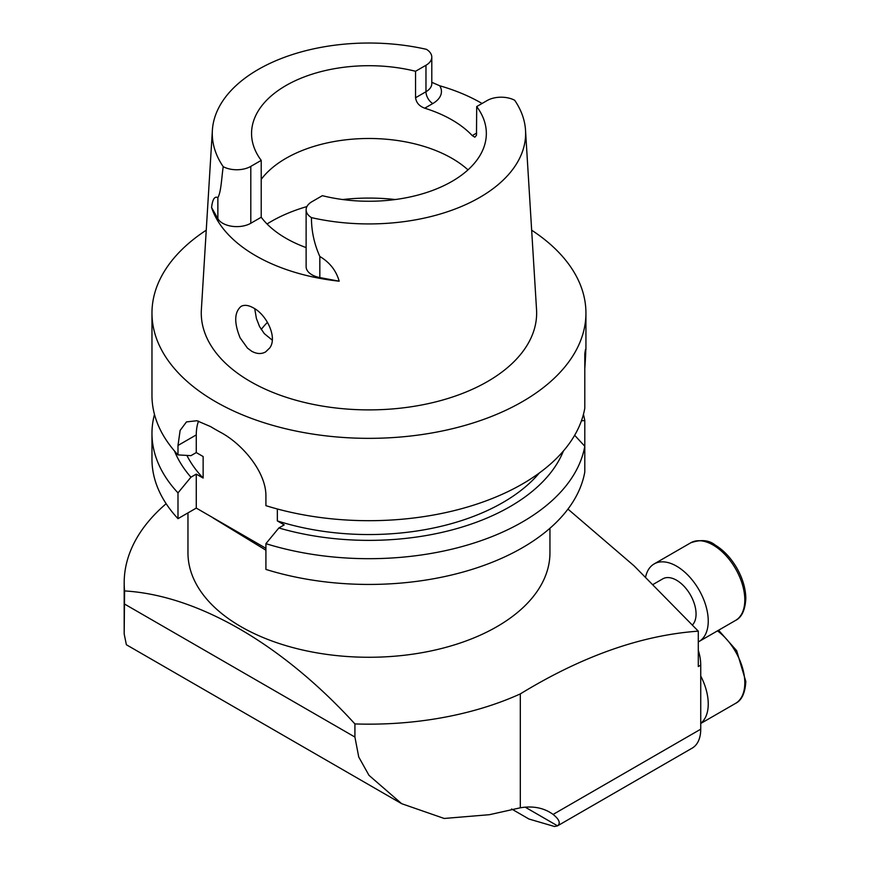 <?xml version="1.0" encoding="UTF-8"?>
<svg xmlns="http://www.w3.org/2000/svg" width="870" height="870" viewBox="0 0 870 870"><rect width="100%" height="100%" fill="white"/><g stroke="black" fill="none" stroke-linecap="round" stroke-linejoin="round"><path stroke-width="1.3" d="M700.731 675.99A44.816 25.872 60 0 1 708.245 703.993A44.816 25.872 60 0 1 700.731 723.307M692.466 624.954A27.579 15.921 -120 0 0 693.879 602.399A27.579 15.921 -120 0 0 676.555 580.225A27.579 15.921 -120 0 0 662.766 578.854L653.142 584.412M645.605 576.984A44.816 25.872 60 0 1 654.142 563.934A44.816 25.872 60 0 1 688.681 575.94A44.816 25.872 60 0 1 708.245 621.039A44.816 25.872 60 0 1 698.958 641.56A44.816 25.872 60 0 1 698.295 641.919M265.916 548.307L196.272 508.091L177.991 518.65A216.989 125.28 180 0 1 151.967 459.164L151.967 433.401A216.989 125.28 0 0 0 177.991 492.888L190.932 477.195L196.272 474.106L203.134 478.065A189.442 109.37 0 0 1 186.909 455.423M583.433 414.403A216.989 125.28 0 0 1 584.792 420.547L584.792 472.029A216.989 125.28 180 0 1 265.916 569.415L265.916 543.663A216.989 125.28 0 0 0 584.792 446.266L574.657 435.272M272.256 340.126L264.273 333.601L259.575 326.598L256.411 318.507L254.725 308.709M269.733 347.956C277.671 337.419 266.601 314.766 253.496 307.958C248.516 305.12 244.35 304.609 241.023 306.414C234.291 312.265 233.986 322.748 240.109 337.843L247.461 348.098L251.658 351.23C256.737 354.014 261.381 354.253 265.567 351.948L269.733 347.956M424.745 108.195C419.351 106.227 416.284 102.747 415.555 97.744L415.555 71.275L425.974 65.261A19.858 11.462 180 0 0 431.792 57.159A19.858 11.462 180 0 0 426.463 49.34A156.676 90.458 180 0 0 212.378 130.282L201.372 309.644A167.692 96.82 180 0 0 250.375 381.528A167.692 96.82 180 0 0 435.859 401.853A167.692 96.82 180 0 0 536.54 309.644L525.524 130.282A156.676 90.458 180 0 1 311.449 217.62A19.858 11.462 180 0 1 306.12 209.811A19.858 11.462 180 0 1 311.938 201.699L322.346 195.685A117.385 67.773 0 0 0 486.341 133.48A117.385 67.773 0 0 0 476.695 106.575L476.488 135.242L474.889 137.188L472.236 135.611A117.385 67.773 0 0 0 424.745 108.195L432.792 103.552A29.515 17.041 0 0 0 439.72 85.76A158.775 91.665 180 0 1 482.056 103.486M261.217 179.35A117.385 67.773 180 0 1 359.658 138.7A117.385 67.773 180 0 1 467.984 169.867M415.555 71.275A117.385 67.773 180 0 0 251.56 133.48A117.385 67.773 180 0 0 261.217 160.384L261.217 217.25A117.385 67.773 0 0 0 306.12 247.591M476.695 106.575L487.113 100.561A19.858 11.462 0 0 1 514.692 100.278A156.676 90.458 180 0 1 525.524 130.282M261.217 160.384L250.799 166.398A19.858 11.462 0 0 1 223.22 166.681A156.676 90.458 180 0 1 212.378 130.282M261.217 217.25L250.799 223.264L250.799 166.398M306.12 209.811L306.12 266.666A19.858 11.462 180 0 0 319.834 277.573L339.169 281.195A160.156 92.47 180 0 1 255.704 255.726A160.156 92.47 180 0 1 211.584 207.538L217.87 218.696A19.858 11.462 0 0 0 250.799 223.264M531.657 230.191A216.989 125.28 180 0 1 585.934 313.069A216.989 125.28 180 0 1 451.987 428.812A216.989 125.28 180 0 1 215.521 401.657A216.989 125.28 180 0 1 151.967 313.069L151.967 395.415A216.989 125.28 0 0 0 177.991 454.89L177.991 445.462L196.272 434.902L196.272 452.574L190.932 455.662L177.991 454.89M584.792 368.869C586.075 349.479 586.075 344.498 584.792 353.905L584.792 408.269A216.989 125.28 0 0 1 265.916 505.666L265.916 496.226C266.274 472.04 242.219 443.787 220.567 432.336A216.989 125.28 180 0 1 215.521 429.519A216.989 125.28 180 0 1 210.638 426.615L196.892 420.732L186.474 421.906L180.133 430.411L177.991 445.462M151.967 313.069A216.989 125.28 180 0 1 206.244 230.191M585.934 313.069L585.934 349.555L584.792 353.905M203.134 478.065L203.134 456.532L196.272 452.574M539.346 472.975A189.442 109.37 0 0 1 277.345 520.912L277.345 508.972M277.345 520.912L284.207 524.871L278.857 527.959A199.524 115.199 0 0 0 563.39 451.019M174.511 451.019A199.524 115.199 0 0 0 190.932 477.195M154.479 414.403A216.989 125.28 0 0 0 151.967 433.401M584.792 420.547L581.454 420.754M177.991 492.888L177.991 518.65M278.857 527.959L265.916 543.663M311.449 217.62C311.416 230.985 314.211 243.937 319.834 256.498C329.773 262.403 336.222 270.635 339.169 281.195M211.584 207.538C212.541 199.241 214.64 195.935 217.87 197.631C221.165 192.139 221.632 177.23 223.22 166.681M431.792 82.302L439.72 85.76M198.534 421.113A55.158 31.842 -120 0 0 196.272 434.902M196.272 474.106L196.272 508.091M267.492 322.346A117.385 67.773 0 0 0 261.729 328.849A117.385 67.773 0 0 0 261.228 329.502M567.958 509.102L634.11 565.881L698.295 631.152L698.295 666.54L700.731 665.137L700.731 729.19A41.368 23.881 60 0 1 692.161 748.135L557.594 825.815M698.295 631.152C641.484 635.187 582.15 656.1 520.314 693.901A244.774 141.321 0 0 1 354.916 723.927C281.749 643.756 197.381 595.211 124.584 590.937A244.774 141.321 0 0 1 124.182 582.835A244.774 141.321 0 0 1 166.148 503.708M549.949 528.264L549.949 552.776A180.993 104.498 180 0 1 496.933 626.661A180.993 104.498 180 0 1 304.511 650.423A180.993 104.498 180 0 1 188.257 558.757A180.993 104.498 180 0 1 187.963 552.776L187.963 512.898M354.916 723.927L354.916 737.053L358.734 756.987L368.967 775.311L401.679 803.695L444.2 818.463L489.408 814.701L520.314 807.806A110.316 63.695 120 0 1 549.655 812.178A110.316 63.695 120 0 1 553.102 814.429L700.731 729.19M401.679 803.695L126.378 644.746L124.182 633.969L124.584 590.937M526.709 817.713L528.786 818.974L554.494 826.5L557.55 825.847C560.78 823.227 559.301 819.42 553.102 814.429M265.916 550.199L213.248 518.063A180.993 104.498 180 0 1 212.813 517.639M520.314 693.901L520.314 807.806M698.295 650.227A41.368 23.881 60 0 1 700.731 665.137M718.576 630.228L736.672 650.706L745.818 681.471C745.155 693.042 741.729 700.35 735.531 703.395A44.816 25.872 -120 0 0 744.807 682.885A44.816 25.872 -120 0 0 717.489 630.859M744.807 599.93A44.816 25.872 -120 0 0 725.243 554.821A44.816 25.872 -120 0 0 690.715 542.815C700.894 539.28 709.05 540.031 715.194 545.066C723.59 550.166 730.746 557.724 736.672 567.762C742.632 578.18 745.677 588.435 745.818 598.516C745.155 610.087 741.729 617.395 735.531 620.44A44.816 25.872 -120 0 0 744.807 599.93M476.695 133.034L472.236 135.611M431.792 57.159L431.792 83.618A19.858 11.462 180 0 1 425.974 91.731L415.555 97.744M432.792 103.552A9.657 5.568 -120 0 1 425.974 91.731L425.974 65.261M217.87 218.696L217.87 197.631M319.834 277.573L319.834 256.498M267.036 223.981A138.178 79.779 180 0 1 306.936 206.56M342.639 199.534A138.178 79.779 180 0 1 395.263 199.534M354.916 737.053L124.584 604.074M557.55 825.847L525.23 807.175M700.731 723.481L735.531 703.395M698.958 641.56L735.531 620.44M654.142 563.934L690.715 542.815M528.808 818.931L511.603 808.991M124.182 633.969L124.182 582.835"/></g></svg>
